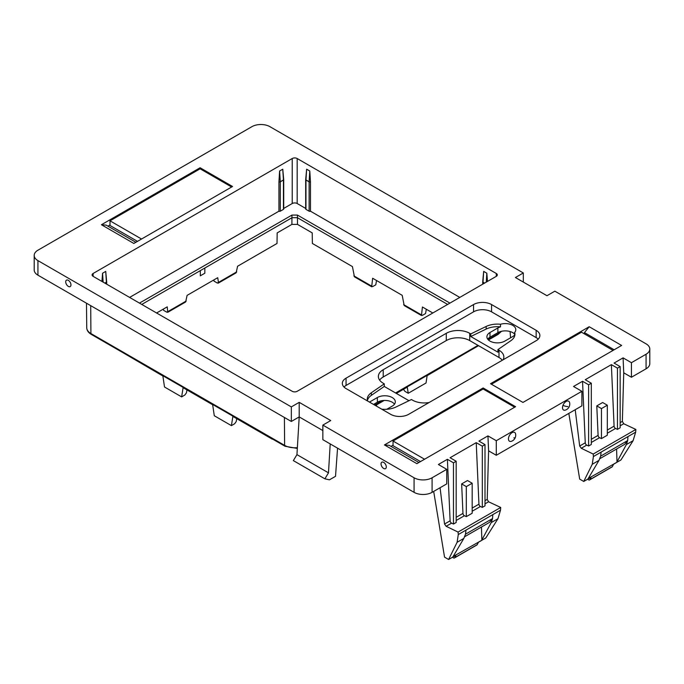 <?xml version="1.0" encoding="UTF-8"?>
<svg xmlns="http://www.w3.org/2000/svg" width="684" height="684" viewBox="0 0 684 684"><rect width="100%" height="100%" fill="white"/><g stroke="black" fill="none" stroke-linecap="round" stroke-linejoin="round"><path stroke-width="1.03" d="M141.768 304.431L204.832 268.025L204.832 273.224L200.327 275.823L200.327 270.625L200.327 275.823M204.832 268.025L292 217.7L297.403 217.7L447.635 304.431M139.476 303.106L291.957 215.075L291.897 224.403L277.174 232.902L277.011 243.47L237.587 266.238L236.142 272.822L218.213 283.176L218.444 282.424L236.707 271.881M156.593 312.99L167.238 306.851L167.725 312.323L185.655 301.969L187.091 295.385L217.726 277.695L218.444 282.424L217.324 283.039L214.041 281.141L213.835 279.944M459.802 297.412L310.468 211.194A0.958 0.556 180 0 1 309.117 211.194L305.962 209.372A0.958 0.556 180 0 1 305.68 208.988L305.68 179.627A0.958 0.556 0 0 0 305.962 180.012A0.958 0.556 -60 0 1 305.962 179.952L306.637 169.196L305.688 179.567A0.958 0.513 3.6 0 0 305.962 179.952L309.117 181.773A0.958 0.513 3.6 0 0 310.468 181.833L309.792 171.017L306.637 169.196M305.68 208.432L297.181 203.524A3.505 2.026 180 0 0 292.222 203.524L283.715 208.432M283.441 209.372L283.441 180.012A0.958 0.556 180 0 0 283.715 179.627A0.958 0.958 0 0 0 283.715 179.576A0.958 0.556 180 0 1 283.715 179.618L283.715 208.988A0.958 0.556 180 0 1 283.441 209.372L280.286 211.194A0.958 0.556 180 0 1 278.935 211.194L129.601 297.412M432.81 312.99L422.421 306.996L421.464 315.521L404.21 305.56L402.201 295.326L372.643 278.26L371.686 286.784L354.432 276.823L352.431 266.589L312.383 243.47L312.229 232.902L297.506 224.403L297.446 215.075L291.957 215.075M297.446 215.075L449.927 303.106M297.506 224.403L291.897 224.403M186.219 301.028L166.836 312.186L163.553 310.297L163.339 309.1M93.118 276.345A3.505 2.026 180 0 1 92.092 274.917A3.505 2.026 180 0 1 93.118 273.48L93.118 276.345L292.222 391.299A3.505 2.026 180 0 0 297.181 391.299L496.285 276.345A3.505 2.026 180 0 0 497.311 274.917A3.505 2.026 180 0 0 496.285 273.48L297.181 158.526L297.181 203.524M282.766 169.196L283.433 179.952A0.958 0.513 -3.6 0 0 283.715 179.567L282.766 169.196L279.611 171.017L278.935 181.833L278.935 211.194M297.181 158.526A3.505 2.026 180 0 0 292.222 158.526L93.118 273.48M101.916 281.432L102.574 273.224L105.729 271.403L106.405 282.167A0.958 0.513 -3.6 0 0 106.678 281.782L105.729 271.403M106.678 281.808A0.958 0.556 180 0 1 106.405 282.227L104.849 283.125M280.286 211.194L280.286 181.833L283.441 180.012A0.958 0.556 60 0 0 283.433 179.952L280.286 181.773A0.958 0.513 -3.6 0 1 278.935 181.833A0.958 0.556 0 0 0 280.286 181.833A0.958 0.556 -120 0 0 280.286 181.773L279.611 171.017M484.597 283.091L482.998 282.167A0.958 0.513 3.6 0 1 482.716 281.774L483.674 271.403L486.828 273.224L486.273 282.124M487.478 281.432L486.828 273.224M309.117 211.194L309.117 181.833A0.958 0.556 180 0 0 310.468 181.833L310.468 211.194M482.716 281.782A0.958 0.958 0 0 0 482.998 282.227A0.958 0.556 -60 0 1 482.998 282.167L483.674 271.403M396.361 393.42L407.262 387.127L408.245 393.266L426.038 382.989L427.124 375.661L466.556 352.611M186.963 389.914L186.424 392.855L184.842 395.036L181.636 396.891L183.107 387.683L212.664 404.757L214.289 415.744L231.406 425.628L234.621 423.772L236.202 421.601L236.741 418.651M181.636 396.891L164.511 387.007L162.886 376.012L122.846 352.611M588.249 478.501L620.918 459.999L633.102 440.684L635.658 432.151L635.855 429.441L623.714 423.755L622.363 421.37L623.74 372.814L631.426 377.252L631.426 362.691L623.081 357.869L614.07 363.067L620.149 366.581L620.149 427.808L617.447 429.372L615.557 428.466L607.315 433.228M582.537 381.279L585.256 442.796A1.915 1.103 -120 0 0 586.727 445.113L588.616 446.019L588.616 384.784L582.537 381.279L573.525 386.477L581.879 391.299L581.879 405.86L496.285 455.279L496.285 440.71L487.94 435.896L478.928 441.094L485.007 444.609L485.007 505.835L482.305 507.391L480.416 506.493A1.915 1.103 60 0 1 478.945 504.168L472.174 508.084M453.107 556.519L485.777 538.017L497.961 518.711L500.517 510.179L500.714 507.46L488.573 501.782L487.222 499.397L488.598 450.841L496.285 455.279M447.396 459.297L453.475 462.811L453.475 524.038L451.585 523.14A1.915 1.103 60 0 1 450.115 520.815L447.396 459.297L438.384 464.504L446.738 469.318L446.738 483.887L432.091 492.335L432.091 477.774A12.739 7.353 0 0 1 414.077 477.774L322.857 425.106L330.74 420.557L299.207 402.354L299.207 416.915L291.324 421.464L37.928 275.173A12.739 7.353 0 0 1 34.2 269.975L34.2 255.406A12.739 7.353 0 0 0 37.928 260.613L37.928 275.173M414.077 477.774L414.077 492.335A12.739 7.353 0 0 0 432.091 492.335M414.077 492.335L322.857 439.675L322.857 425.106M631.426 362.691L646.072 354.235L646.072 368.804A12.739 7.353 0 0 0 649.8 363.597L649.8 349.037A12.739 7.353 0 0 0 646.072 343.838L554.844 291.17L546.961 295.719L515.428 277.516L523.311 272.967L523.311 282.064M646.072 368.804L631.426 377.252M502.321 360.246A16.561 9.559 0 0 0 498.987 357.493L469.711 340.581A16.561 9.559 0 0 0 446.284 340.581L383.22 376.995A16.561 9.559 0 0 0 379.611 380.116M394.497 404.176A10.508 6.071 0 0 0 392.231 402.218A10.508 6.071 0 0 0 377.363 402.218L373.532 404.432M514.659 334.177A10.508 6.071 0 0 0 497.866 332.655L489.983 337.203A10.508 6.071 0 0 0 487.718 339.153M384.177 400.456L376.627 404.817L376.439 406.108M408.245 393.266L404.954 391.368L403.372 389.187M426.312 309.245L425.559 313.537L422.353 315.392L403.646 304.619M376.533 280.508L375.79 284.8L372.575 286.647L353.876 275.883M272.249 439.154L232.885 416.428L231.406 425.628M291.324 421.464L291.324 406.903L37.928 260.613M66.032 280.585A3.711 2.146 -120 0 0 65.878 283.005A3.711 2.146 -120 0 0 67.425 285.681A3.711 2.146 -120 0 0 70.64 286.151A3.711 2.146 -120 0 0 69.597 281.432A3.711 2.146 -120 0 0 66.032 280.585M291.324 406.903L299.207 402.354M330.21 443.925L328.482 472.832L324.883 478.817L293.351 460.606L296.95 454.629L299.207 416.915L322.857 430.569M385.973 468.207A3.711 2.146 -120 0 0 384.93 463.487A3.711 2.146 -120 0 0 381.364 462.632A3.711 2.146 -120 0 0 381.21 465.06A3.711 2.146 -120 0 0 382.749 467.736A3.711 2.146 -120 0 0 385.973 468.207M446.738 469.318L432.091 477.774M440.069 487.735L444.54 524.029L446.122 526.287L458.075 532.075L458.271 534.563L457.109 542.292L448.601 559.486L444.549 557.144L433.682 491.42M453.475 462.811L456.177 461.247L456.177 522.482L453.475 524.038M456.177 461.247L450.098 457.741L476.226 442.651L478.945 504.168M472.174 483.229L472.174 513.248L466.317 516.625L466.317 486.606L472.174 483.229L467.505 480.536L461.649 483.913L462.957 513.402A1.915 1.103 -120 0 0 464.419 515.727L456.177 520.481M476.226 442.651L482.305 446.165L482.305 507.391M482.305 446.165L485.007 444.609M488.598 450.841L487.94 435.896M581.879 391.299L496.285 440.71M562.949 405.432A5.096 2.941 120 0 0 565.3 410.126A6.37 6.37 0 0 0 569.618 402.645A5.096 2.941 120 0 0 566.6 401.2A5.096 2.941 120 0 0 562.949 405.432A6.37 1.462 -159.6 0 0 567.908 406.647M515.565 433.853A5.096 2.941 120 0 0 512.547 432.408A5.096 2.941 120 0 0 508.887 436.64A5.096 2.941 120 0 0 511.247 441.334A6.37 6.37 0 0 0 515.565 433.853M575.21 409.716L579.681 446.011L581.263 448.268L593.216 454.056L593.413 456.544L592.25 464.274L583.743 481.459L579.69 479.125L568.823 413.401M588.616 446.019L591.318 444.455L591.318 383.228L588.616 384.784M617.447 429.372L617.447 368.146L611.368 364.632L585.239 379.714L591.318 383.228M611.368 364.632L614.087 426.149A1.915 1.103 -120 0 0 615.557 428.466M596.79 405.894L598.098 435.383A1.915 1.103 -120 0 0 599.56 437.7L601.458 438.606L607.315 435.221L607.315 405.202L602.647 402.508L596.79 405.894L601.458 408.587L601.458 438.606M617.447 368.146L620.149 366.581M623.74 372.814L623.081 357.869M646.072 354.235A12.739 7.353 0 0 0 649.8 349.037M34.2 255.406A12.739 7.353 0 0 1 37.928 250.207L251.909 126.668A12.739 7.353 0 0 1 269.923 126.668L523.311 272.967M589.198 326.73L621.636 345.454L522.952 402.431L490.522 383.707L589.198 326.73L584.452 332.612L584.452 333.903M614.172 349.763L584.452 332.612M343.992 387.007A12.739 7.353 180 0 1 346.053 385.443L473.542 311.844A12.739 7.353 180 0 1 491.557 311.844L536.153 337.597A12.739 7.353 180 0 1 538.214 339.153M491.557 304.56L536.153 330.312A12.739 7.353 180 0 1 539.881 335.511A12.739 7.353 180 0 1 536.153 340.717L408.673 414.316A12.739 7.353 180 0 1 390.649 414.316L346.053 388.572A12.739 7.353 180 0 1 342.325 383.365A12.739 7.353 180 0 1 346.053 378.166L473.542 304.56A12.739 7.353 180 0 1 491.557 304.56L491.557 311.844M418.916 462.495L389.196 445.344L384.451 444.942L416.889 463.666L515.565 406.698L483.135 387.965L483.135 389.008L393.043 441.026L393.043 445.703L420.515 461.572M390.983 446.37L393.043 445.19M384.451 444.942L483.135 387.965M135.885 242.29L106.165 225.13L101.42 224.737L133.85 243.461L232.534 186.484L200.104 167.76L200.104 168.803L110.004 220.821L110.004 225.498L137.484 241.367M510.572 337.793L510.076 331.535M324.883 478.817L329.432 479.826L335.519 476.32L337.563 448.165M503.099 359.793A16.561 9.559 0 0 0 503.843 356.971A16.561 9.559 0 0 0 498.987 350.208L497.926 349.592L497.926 352.192L470.772 336.519L470.772 333.912L469.711 333.305A16.561 9.559 0 0 0 446.284 333.305L446.284 340.581M381.783 409.194A17.519 10.115 0 0 0 396.053 406.98L411.435 399.524L412.495 400.14A16.561 9.559 0 0 0 429.107 402.517M383.22 376.995L383.22 369.711A16.561 9.559 0 0 0 378.363 376.474A16.561 9.559 0 0 0 383.22 383.237L384.28 383.852L384.28 386.451L408.989 400.713M383.22 369.711L446.284 333.305M369.48 402.089L377.363 397.541A10.508 6.071 0 0 1 392.231 397.541A10.508 6.071 0 0 1 395.309 401.833A10.508 6.071 0 0 1 392.231 406.125L386.759 409.28M489.983 337.203L489.983 332.518A10.508 6.071 0 0 0 486.897 336.81A10.508 6.071 0 0 0 489.983 341.102A10.508 6.071 0 0 0 504.843 341.102L512.726 336.554A10.508 6.071 0 0 0 514.659 335.023L514.659 332.424A10.508 6.071 0 0 0 515.804 329.662A10.508 6.071 0 0 0 500.508 324.259A17.519 10.115 0 0 0 486.153 326.465L470.772 333.912M489.983 332.518L497.866 327.969L497.866 332.655M486.153 326.465L486.153 329.064A17.519 10.115 180 0 1 500.508 326.858A10.508 6.071 0 0 0 497.866 327.969M500.508 326.858L500.508 324.259M328.482 472.832L296.95 454.629M500.714 507.46L458.075 532.075M466.317 516.625L464.419 515.727M466.317 486.606L461.649 483.913M635.855 429.441L593.216 454.056M601.458 408.587L607.315 405.202M497.926 349.592L510.837 340.709A17.519 10.115 0 0 0 514.932 334.211A17.519 10.115 0 0 0 514.659 332.424M384.28 383.852L371.378 392.727A17.519 10.115 0 0 0 367.274 399.234A17.519 10.115 0 0 0 367.539 400.969M107.952 226.165L110.004 224.976M452.68 557.135A1.915 1.103 -120 0 0 454.415 557.964A1.915 1.103 -120 0 0 454.689 557.665L455.929 555.254L452.774 557.075L463.855 538.402L465.488 534.195L465.992 530.109L458.271 534.563M452.774 557.075L448.601 559.486M454.415 557.964L476.936 544.96A1.915 1.103 -120 0 0 477.21 544.669L478.449 542.25L481.604 540.428L491.215 522.602L492.548 518.566L492.796 514.633L465.992 530.109M587.821 479.108A1.915 1.103 -120 0 0 589.557 479.946A1.915 1.103 -120 0 0 589.83 479.646L591.07 477.235L587.915 479.048L598.996 460.375L600.629 456.168L601.133 452.09L593.413 456.544M587.915 479.048L583.743 481.459M589.557 479.946L612.077 466.941A1.915 1.103 -120 0 0 612.351 466.642L613.591 464.231L616.746 462.41L626.356 444.583L627.69 440.547L627.938 436.606L601.133 452.09M367.419 400.533A17.519 10.115 180 0 1 371.378 395.326L384.28 386.451M486.153 329.064L470.772 336.519M514.659 335.023A17.519 10.115 180 0 1 514.787 335.511M464.692 536.709L489.488 522.388L492.548 518.566L465.488 534.187M481.451 527.031L481.852 539.924M600.629 456.168L627.69 440.547L624.629 444.369L599.834 458.682M616.994 461.897L616.592 449.003M200.104 167.76L101.42 224.737M613.044 350.413L581.511 332.21L491.42 384.228M424.576 459.229L393.043 441.026M483.135 389.008L514.667 407.211M141.537 239.024L110.004 220.821M200.104 168.803L231.637 187.006M292.222 158.526L292.222 203.524M106.405 284.014L106.405 282.227A0.958 0.556 60 0 0 106.405 282.167L104.797 283.091M496.285 273.48L496.285 276.345M305.962 209.372L305.962 180.012L309.117 181.833A0.958 0.556 120 0 1 309.117 181.773L309.792 171.017M482.998 284.014L482.998 282.227L484.546 283.125M501.192 331.355A14.253 8.234 180 0 1 498.482 333.544A1.915 1.103 60 0 1 498.089 334.408L488.436 339.974M498.491 332.313L498.482 333.544L488.051 339.572M477.996 345.369L395.566 392.967M382.305 400.619L374.618 405.056M297.369 447.644A14.253 8.234 180 0 1 284.621 445.378A1.915 1.103 120 0 0 285.014 446.242L297.326 448.43M285.014 446.242L91.314 334.408A1.915 1.103 120 0 1 90.921 333.544L284.621 445.378L284.407 417.479M90.707 305.645L90.921 333.544A14.253 8.234 180 0 1 86.74 327.773L86.483 303.2M103.13 282.124L102.574 273.224M450.115 520.815L444.54 524.029M462.957 513.402L456.177 517.318M487.222 499.397L485.007 500.671M585.256 442.796L579.681 446.011M614.087 426.149L607.315 430.056M598.098 435.383L591.318 439.29M622.363 421.37L620.149 422.644M346.053 378.166L346.053 385.443M473.542 304.56L473.542 311.844M536.153 330.312L536.153 337.597M498.987 357.493L498.987 350.208M469.711 340.581L469.711 333.305M377.363 397.541L377.363 402.218M451.585 523.14L446.122 526.287M488.573 501.782L485.007 503.834M480.416 506.493L472.174 511.247M513.855 437.854A6.37 1.462 20.4 0 0 515.326 437.469M586.727 445.113L581.263 448.268M599.56 437.7L591.318 442.462M623.714 423.755L620.149 425.816M500.517 510.179L492.796 514.633M463.855 538.402L457.109 542.292M477.21 544.669L454.689 557.665M497.961 518.711L491.215 522.602M635.658 432.151L627.938 436.606M598.996 460.375L592.25 464.274M612.351 466.642L589.83 479.646M633.102 440.684L626.356 444.583M371.378 392.727L371.378 395.326M106.687 281.834L106.687 284.176M482.716 284.176L482.716 281.834M501.552 331.27L498.089 334.408M478.544 345.685L396.113 393.283M383.638 400.482L375.165 405.373M91.314 334.408C88.347 332.629 86.825 330.415 86.74 327.773M65.878 283.005A6.053 6.053 0 0 0 67.425 285.681M381.21 465.06A6.053 6.053 0 0 0 382.749 467.736"/></g></svg>
